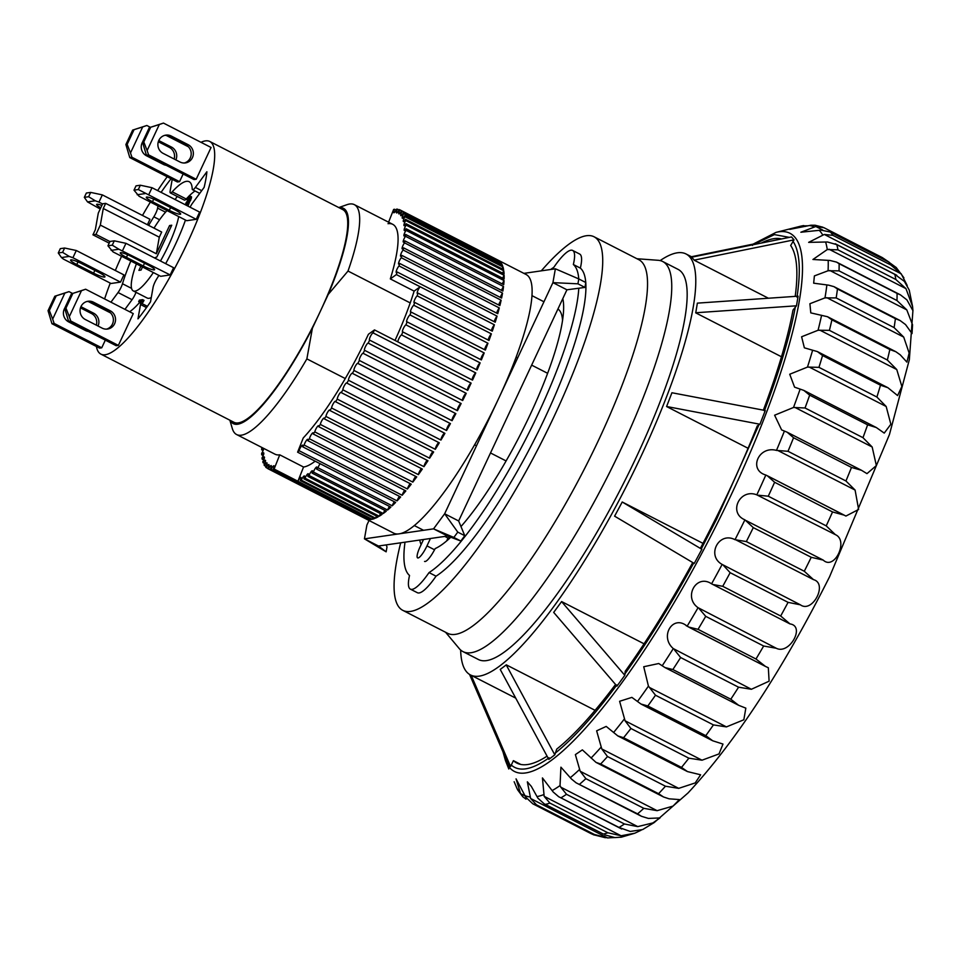 <?xml version="1.0" encoding="UTF-8"?>
<svg xmlns="http://www.w3.org/2000/svg" width="961" height="961" viewBox="0 0 961 961"><rect width="100%" height="100%" fill="white"/><g stroke="black" fill="none" stroke-linecap="round" stroke-linejoin="round"><path stroke-width="1.44" d="M889.261 262.305L882.306 257.584L823.985 227.709L815.793 226.496L822.772 230.063M778.146 450.649L855.098 490.074L858.617 509.462L845.92 516.057L765.833 475.034C748.126 469.941 758.553 445.448 776.476 450.409L788.008 451.298A322.836 72.075 -62.9 0 0 793.558 437.748L787.131 432.198L781.617 429.903L774.614 415.212L793.51 407.476L805.042 407.993A322.836 72.075 -62.9 0 0 809.667 395.151L803.852 390.418L794.567 387.151L789.738 374.237L807.48 367.09L818.952 367.342A322.836 72.075 -62.9 0 0 822.556 355.522L817.427 351.606L804.369 347.822L801.606 336.77L818.063 330.26L829.415 330.356A322.836 72.075 -62.9 0 0 831.902 319.845L827.541 316.734L810.784 312.878L809.907 303.724L824.982 297.874L836.166 297.922A322.836 72.075 -62.9 0 0 837.463 288.985L833.956 286.642L828.586 285.153L813.667 283.183L814.387 275.915L828.082 270.75L839.025 270.858A322.836 72.075 -62.9 0 0 839.121 263.722L836.514 262.101L829.968 260.467L812.946 259.482L827.277 249.548L837.944 249.836A322.836 72.075 -62.9 0 0 836.815 244.659L827.445 241.98L808.645 242.364L824.298 234.436L901.25 273.861L890.871 265.032A322.836 72.075 -62.9 0 0 888.565 261.957L896.325 267.614M901.25 273.861L907.196 285.477M829.019 249.223L905.971 288.636L912.602 306.643L909.238 290.114L904.385 281.393L894.763 274.341A322.836 72.075 -62.9 0 1 895.88 279.519L837.944 249.836M905.971 288.636L895.88 279.519M912.602 306.643L912.95 310.715L906.92 299.892L900.397 294.835L897.057 293.405A322.836 72.075 -62.9 0 1 896.973 300.541L839.025 270.858M829.848 270.473L906.8 309.886L896.973 300.541M906.8 309.886L912.542 324.77L912.037 333.575L905.526 324.566L900.097 320.53L895.4 318.668A322.836 72.075 -62.9 0 1 894.102 327.605L836.166 297.922M826.76 297.658L903.7 337.083L894.102 327.605M903.7 337.083L909.142 353.035L906.908 362.117L900.253 354.837L895.88 351.738L889.838 349.528A322.836 72.075 -62.9 0 1 887.351 360.027L829.415 330.356M819.829 330.128L896.769 369.553L887.351 360.027M896.769 369.553L901.862 386.454L897.61 395.584L887.892 387.703L880.492 385.205A322.836 72.075 -62.9 0 1 876.888 397.025L818.952 367.342M809.234 367.066L886.174 406.491L876.888 397.025M886.174 406.491L890.859 424.245L884.24 433.099L876.336 427.549L867.615 424.834A322.836 72.075 -62.9 0 1 862.978 437.675L805.042 407.993M795.215 407.572L872.168 446.997L862.978 437.675M872.168 446.997L876.36 465.556L866.978 473.641L861.512 470.301L851.494 467.43A322.836 72.075 -62.9 0 1 845.944 480.98L788.008 451.298M855.098 490.074L845.944 480.98M912.938 310.391L909.346 359.678L889.442 434.552L829.547 576.816C782.65 669.817 735.465 741.868 688.016 792.969L654.189 822.568L642.621 829.583L630.164 831.445L619.016 827.433A322.836 72.075 -62.9 0 0 624.446 823.985L637.756 826.616L652.915 822.916L659.991 817.931L648.399 818.424L641.419 816.273L637.575 813.859A322.836 72.075 -62.9 0 0 643.81 808.333L657.12 810.676L673.012 806.099L679.403 799.588L669.096 798.819L663.522 796.969L658.585 793.69A322.836 72.075 -62.9 0 0 665.456 786.218L678.718 788.356L695.223 782.927L700.617 774.782L687.475 771.587L681.505 767.407A322.836 72.075 -62.9 0 0 688.857 758.181L702.01 760.199L719.008 753.929L722.984 744.066L712.726 740.787L705.782 735.658A322.836 72.075 -62.9 0 0 713.434 724.906L726.432 726.9L743.838 719.777L745.832 708.137L738.673 705.314L730.804 699.224A322.836 72.075 -62.9 0 0 738.577 687.199L751.382 689.277L673.301 648.591C659.27 636.47 672.892 614.103 687.139 626.188L765.485 666.441L755.983 659.006A322.836 72.075 -62.9 0 0 763.659 646.02L776.236 648.243L698.07 607.688C683.043 597.237 696.353 573.453 711.584 583.832L790.014 623.929L780.68 616.001A322.836 72.075 -62.9 0 0 788.08 602.355L800.393 604.829L722.143 564.419C706.155 555.722 718.804 531.097 735.009 539.698L746.337 541.572A322.836 72.075 117.1 0 0 753.292 527.625L744.907 519.829C728.03 512.946 739.718 488.08 756.824 494.855L835.385 534.652L826.22 525.871A322.836 72.075 -62.9 0 0 832.55 511.949L844.238 515.156M835.385 534.652C848.911 540.454 834.46 570.822 823.241 560.107L746.301 520.682M736.558 540.226L813.511 579.639L804.285 571.254A322.836 72.075 -62.9 0 0 807.781 564.287A322.836 72.075 -62.9 0 0 811.24 557.296L823.241 560.107M691.452 256.743L753.268 244.094L752.439 245.415M694.25 260.119L794.026 239.866L791.504 236.935L691.716 257.188M794.026 239.866L790.663 245.475A293.778 65.588 117.1 0 1 795.203 296.384M695.728 312.757L796.477 305.802L798.098 296.18L697.35 303.135M796.477 305.802L793.005 310.055A293.778 65.588 117.1 0 1 763.358 410.155M759.947 424.245L765.28 410.515L671.919 392.749L666.598 406.503L759.947 424.245L757.244 425.951A293.778 65.588 117.1 0 1 700.569 547.962L701.866 549.284L694.238 563.446L614.584 516.153M514.147 781.737L517.571 789.762L522.796 796.753L526.039 799.168M826.22 525.871L768.271 496.2L758.433 495.227M614.439 837.548L607.568 837.92L530.628 798.495L527.361 781.846L531.313 786.362L537.872 798.147L544.13 803.78L603.34 834.052A322.836 72.075 -62.9 0 0 607.832 832.767L621.106 835.77L544.166 796.345L542.436 777.929L553.212 792.02L558.689 796.729L621.707 829.019M637.756 826.616L560.816 787.191L560.023 785.593L560.924 767.178L571.459 778.999L576.12 782.819L641.431 816.273M657.12 810.676L580.18 771.263L575.375 754.613L582.366 749.868L595.988 762.373L663.522 796.969M678.718 788.356L601.778 748.943L596.637 730.828L606.211 726.42L617.803 735.898L687.475 771.587M702.01 760.199L625.07 720.786L619.605 701.29L631.882 697.386L640.999 704.041L712.726 740.787M726.432 726.9L649.492 687.487L648.435 686.118L643.726 666.742L658.741 663.522L664.988 667.571L738.673 705.314M686.118 625.635L687.139 626.188A319.064 71.234 -62.9 0 0 698.07 607.688M889.249 262.305L830.052 231.973L821.054 230.135L800.861 232.238L815.793 226.496M822.868 227.204L815.144 225.246L810.976 225.222L789.798 229.355L803.72 225.571L805.39 226.424M824.298 234.436L832.935 235.361A322.836 72.075 -62.9 0 0 830.616 232.274L888.565 261.957M560.816 787.191L566.497 794.303L624.446 823.985M580.18 771.263L585.874 778.662L643.81 808.333M601.778 748.943L607.52 756.547L665.456 786.218M625.07 720.786L630.921 728.498L688.857 758.181M649.492 687.487L655.498 695.223L713.434 724.906M674.43 649.852L680.628 657.528L738.577 687.199M699.284 608.83L705.722 616.337L763.659 646.02M723.441 565.416L730.144 572.684L788.08 602.355M660.159 260.587A236.478 52.795 117.1 0 1 686.058 253.98A236.478 52.795 117.1 0 1 641.516 455.298A236.478 52.795 117.1 0 1 470.422 674.922A236.478 52.795 117.1 0 1 460.655 650.032M500.261 669.421L506.255 664.88M595.087 710.323L506.279 664.832M624.83 675.319L616.962 686.118L553.692 612.397L561.584 601.598L624.83 675.319L625.215 671.283A293.778 65.588 117.1 0 0 692.713 562.545M644.05 643.798L561.596 601.562M614.608 516.153L622.223 502.002M702.996 543.361L622.211 501.99L701.866 549.284M462.926 651.582L478.338 659.474A219.132 48.915 -62.9 0 0 636.879 455.97A219.132 48.915 -62.9 0 0 678.154 269.416L662.742 261.524A219.132 48.915 117.1 0 1 621.467 448.078A219.132 48.915 117.1 0 1 462.926 651.582A219.132 48.915 117.1 0 1 459.274 648.615L445.592 632.266M813.511 579.639C828.082 583.567 812.453 613.623 800.393 604.829M790.014 623.929C805.654 626.091 789.245 655.09 776.236 648.243M765.485 666.441L768.332 667.751L769.1 681.193L751.382 689.277M641.167 830.184L634.813 833.211L621.106 835.77M634.813 833.211L621.299 837.187L614.812 837.572L604.805 834.869M594.186 835.013L590.943 833.583A322.836 72.075 -62.9 0 0 594.391 834.484L607.568 837.92M503.011 751.934L505.45 760.523A302.331 67.498 117.1 0 0 525.523 772.956A302.331 67.498 117.1 0 0 719.02 519.937A302.331 67.498 117.1 0 0 779.023 231.781A302.331 67.498 117.1 0 0 776.007 232.394L800.141 226.315A319.064 71.234 -62.9 0 1 802.111 225.883L808.177 225.787M508.801 768.992L505.45 760.523M525.15 795.948L520.538 793.594L516.057 778.842L525.799 797.234L532.838 803.816L591.147 833.68M767.298 475.743L774.614 482.266L832.55 511.949M520.538 793.594L522.796 796.753M530.628 798.495L536.454 804.801L594.391 834.484M603.34 834.052L544.13 803.78M544.166 796.345L549.896 803.084L607.832 832.767M619.016 827.433L558.689 796.729M637.575 813.859L576.12 782.819M658.585 793.69L600.649 764.007L595.988 762.373M681.505 767.407L623.569 737.724L617.803 735.898M705.782 735.658L647.834 705.975L640.999 704.041M730.804 699.224L672.868 669.541L664.988 667.571M755.983 659.006L698.046 629.335L688.532 627.016M780.68 616.001L722.732 586.318L713.062 584.516M500.225 669.433L548.815 759.382L554.809 754.841L556.707 749.136A293.778 65.588 117.1 0 0 615.557 684.472M469.545 674.418L508.057 763.611L510.579 766.542L513.402 760.656L520.778 764.439M761.316 243.061A293.778 65.588 117.1 0 1 781.569 238.941M547.061 756.151A293.778 65.588 117.1 0 1 516.826 763.07A293.778 65.588 117.1 0 1 513.402 760.656M748.09 448.282L666.574 406.527M781.485 356.783L695.704 312.842M768.416 298.234L694.226 260.227M471.19 675.307L510.579 766.542M506.219 664.904L554.809 754.841M695.74 312.805L697.362 303.171M694.25 260.167L691.728 257.236M550.677 269.488A175.947 39.281 117.1 0 1 553.8 267.35A46.813 10.451 117.1 0 1 572.648 250.449A46.813 10.451 117.1 0 1 573.357 264.515A175.947 39.281 117.1 0 1 578.762 278.918M419.765 540.046A145.279 32.434 -62.9 0 0 421.122 544.623M578.786 288.228A175.947 39.281 117.1 0 1 522.291 445.76A175.947 39.281 117.1 0 1 429.038 572.588A47.269 10.547 117.1 0 1 410.359 589.129A47.269 10.547 117.1 0 1 409.53 575.459A175.947 39.281 117.1 0 1 405.013 542.172M424.558 561.416A16.145 3.604 -62.9 0 0 435.189 548.563A145.279 32.434 -62.9 0 0 450.781 537.235M460.98 526.556A145.279 32.434 -62.9 0 0 534.893 404.281A145.279 32.434 -62.9 0 0 562.798 298.607M410.359 589.129L417.362 592.709A47.269 10.547 -62.9 0 0 436.042 576.18L429.038 572.588M436.042 576.18A175.947 39.281 -62.9 0 0 533.98 440.282A175.947 39.281 -62.9 0 0 585.778 282.678M585.754 282.498A175.947 39.281 -62.9 0 0 580.36 268.107L573.357 264.515M580.36 268.107A46.813 10.451 -62.9 0 0 579.651 254.04L572.648 250.449M541.295 270.846A209.846 46.849 117.1 0 1 594.102 236.79L638.909 259.746A209.846 46.849 117.1 0 1 599.388 438.396A209.846 46.849 117.1 0 1 447.562 633.275L402.743 610.319A209.846 46.849 117.1 0 1 400.701 542.797M594.102 236.79A209.846 46.849 117.1 0 1 554.569 415.44A209.846 46.849 117.1 0 1 402.743 610.319M338.777 207.564L346.909 204.705A129.134 28.83 117.1 0 1 354.357 204.657A129.134 28.83 117.1 0 1 348.014 271.05L328.242 294.414L320.325 311.328A119.452 26.668 117.1 0 1 233.895 422.263L100.857 354.104A119.452 26.668 117.1 0 1 96.4 346.489M200.993 142.312A119.452 26.668 117.1 0 1 209.786 141.483A119.452 26.668 117.1 0 1 187.287 243.169A119.452 26.668 117.1 0 1 100.857 354.104M104.605 298.931A119.452 26.668 117.1 0 1 110.263 283.099M115.32 270.497A119.452 26.668 117.1 0 1 121.579 256.275M129.651 311.772A74.249 16.577 -62.9 0 0 138.432 303.76A8.072 1.802 117.1 0 1 140.27 302.667A8.072 1.802 117.1 0 1 140.51 304.517L137.976 318.872A104.112 23.244 -62.9 0 0 150.517 301.826L153.063 287.471A8.072 1.802 117.1 0 1 154.817 282.45A8.072 1.802 117.1 0 1 156.811 278.774A74.249 16.577 -62.9 0 0 158.901 275.399M130.84 261.02A74.249 16.577 -62.9 0 0 122.479 283.735A8.072 1.802 117.1 0 1 118.047 292.528L110.947 302.186M190.086 207.204A8.072 1.802 117.1 0 1 192.596 203.059L204.116 187.407A104.112 23.244 -62.9 0 0 206.879 171.767L195.371 187.419A8.072 1.802 117.1 0 1 192.56 189.713A8.072 1.802 117.1 0 1 192.224 188.933A74.249 16.577 -62.9 0 0 189.173 181.713A74.249 16.577 -62.9 0 0 172.211 191.828A8.072 1.802 117.1 0 1 170.373 192.921A8.072 1.802 117.1 0 1 170.133 191.071L172.211 179.323M148.571 154.865L147.129 150.541L159.31 124.534L163.466 123.08L211.072 147.477L196.188 179.263L148.571 154.865L146.408 155.177L142.504 142.144A9.682 9.322 81.8 0 0 146.528 155.79L163.334 164.391A9.682 9.322 81.8 0 0 166.193 165.316M180.296 214.267A9.682 1.478 -154.9 0 0 180.656 214.075A9.682 1.478 -154.9 0 0 174.482 209.582L157.676 200.981A9.682 1.478 -154.9 0 0 146.312 197.245A9.682 1.478 -154.9 0 0 152.487 201.726L169.292 210.339A9.682 1.478 -154.9 0 0 180.296 214.267M154.24 269.885A9.682 1.478 -154.9 0 0 154.601 269.693A9.682 1.478 -154.9 0 0 148.426 265.2L131.621 256.599A9.682 1.478 -154.9 0 0 120.257 252.863A9.682 1.478 -154.9 0 0 126.444 257.344L143.249 265.957A9.682 1.478 -154.9 0 0 154.24 269.885M80.988 306.547A9.682 9.322 81.8 0 0 85.337 319.52L102.142 328.133A9.682 9.322 81.8 0 0 115.428 321.01A9.682 9.322 81.8 0 0 110.263 310.787L93.457 302.186A9.682 9.322 81.8 0 0 80.988 306.547M70.754 320.998L69.3 316.674L81.481 290.678L85.637 289.225L133.255 313.61L118.359 345.395L70.754 320.998L68.591 321.31L64.675 308.277A9.682 9.322 81.8 0 0 68.712 321.923L85.517 330.536A9.682 9.322 81.8 0 0 88.364 331.449M104.569 277.068A9.682 1.478 -154.9 0 0 104.929 276.876A9.682 1.478 -154.9 0 0 98.755 272.383L81.949 263.782A9.682 1.478 -154.9 0 0 70.585 260.047A9.682 1.478 -154.9 0 0 76.772 264.527L93.577 273.14A9.682 1.478 -154.9 0 0 104.569 277.068M158.817 140.414A9.682 9.322 81.8 0 0 163.154 153.388L179.959 161.989A9.682 9.322 81.8 0 0 193.257 154.877A9.682 9.322 81.8 0 0 188.08 144.655L171.286 136.042A9.682 9.322 81.8 0 0 158.817 140.414M151.285 297.49A48.422 10.811 117.1 0 1 147.249 298.066L133.243 290.895A48.422 10.811 117.1 0 1 136.39 263.867M178.698 216.573A48.422 10.811 117.1 0 1 168.283 245.92A48.422 10.811 117.1 0 1 160.475 261.008M153.34 272.552A48.422 10.811 117.1 0 1 133.243 290.895M562.557 320.506A129.134 28.83 -62.9 0 0 557.933 308.998M446.661 540.923L448.006 538.052A129.134 28.83 -62.9 0 0 450.192 537.019M636.939 258.737L658.213 260.299A219.132 48.915 117.1 0 1 662.742 261.524M448.006 538.052L444.823 536.418M434.552 549.788L426.972 545.896L430.432 538.496M426.972 545.896A12.913 2.883 117.1 0 1 417.627 557.897A12.913 2.883 117.1 0 1 420.053 546.905L423.525 539.505M209.786 141.483L342.825 209.63A119.452 26.668 117.1 0 1 320.325 311.328L312.397 328.23L306.871 358.885L345.263 378.55M474.59 444.799L476.5 445.784M490.506 452.955L506.099 460.944M348.014 271.05L410.215 302.919M516.129 357.18L517.643 357.948M531.637 365.12L547.638 373.312M142.492 215.444A119.452 26.668 117.1 0 1 150.384 202.062M157.652 190.59A119.452 26.668 117.1 0 1 167.202 176.752M179.563 181.665L131.945 157.268L130.492 152.943L142.672 126.948L146.829 125.483L132.642 130.107L125.879 144.546L129.783 157.58L177.401 181.977L179.563 181.665L183.143 174.001M138.312 189.545L133.999 190.17L139.129 196.296L186.746 220.694L196.248 219.312L199.624 212.093L152.018 187.707L140.342 185.221L138.312 189.545L196.248 219.312M112.257 245.175L107.944 245.8L113.074 251.914L160.691 276.312L170.193 274.942L173.581 267.711L125.963 243.325L114.287 240.839L112.257 245.175L118.912 249.235L170.193 274.942M118.359 345.395L116.197 345.708L68.591 321.31M157.976 205.954L157.592 208.117A8.072 1.802 117.1 0 1 153.832 216.814A74.249 16.577 -62.9 0 0 148.667 225.391M171.07 178.734A104.112 23.244 -62.9 0 0 161.1 192.356M165.664 263.662A74.249 16.577 -62.9 0 0 185.473 220.045M101.734 347.798L54.116 323.413L52.675 319.088L64.855 293.081L69.012 291.627L54.813 296.24L48.05 310.691L51.954 323.725L99.572 348.11L101.734 347.798L105.326 340.134M72.904 257.728L76.291 250.509L123.909 274.894L120.521 282.114L111.02 283.495L63.402 259.098L61.468 257.548L69.24 256.419L72.904 257.728L120.521 282.114M100.22 208.993L87.523 201.918L95.295 200.801L98.959 202.11L102.346 194.891L149.964 219.276L147.405 224.742M196.188 179.263L194.026 179.575L146.408 155.177M158.313 141.748L169.292 147.369A9.682 9.322 -98.2 0 1 174.145 159.009M146.829 125.483L150.372 127.296M166.265 135.441L188.368 146.769M175.863 159.886A9.682 9.322 81.8 0 0 171.454 147.057L158.757 140.546M137.195 194.735L144.967 193.617M111.14 250.365L118.912 249.235M85.637 289.225L71.45 293.838L64.675 308.277L65.973 308.097L69.3 316.674M86.934 301.49A9.682 9.322 -98.2 0 1 91.295 302.499L108.1 311.1A9.682 9.322 -98.2 0 1 106.503 329.13M118.047 292.528L132.053 299.7L124.954 309.358M132.053 299.7A8.072 1.802 -62.9 0 0 136.006 292.312M177.244 196.44A104.112 23.244 -62.9 0 0 175.094 199.528M170.373 192.921L184.38 200.092A8.072 1.802 -62.9 0 0 186.218 198.999L172.211 191.828M195.023 190.975A74.249 16.577 -62.9 0 0 188.897 196.188M187.671 197.449A74.249 16.577 -62.9 0 0 186.218 198.999M80.484 307.88L91.475 313.514A9.682 9.322 -98.2 0 1 96.328 325.154M69.012 291.627L72.543 293.441M88.436 301.586L110.539 312.902M98.034 326.031A9.682 9.322 81.8 0 0 93.637 313.202L80.928 306.691M76.291 250.509L64.615 248.022L62.585 252.359L69.24 256.419M102.346 194.891L90.67 192.404L88.64 196.729L95.295 200.801M98.959 202.11L102.575 203.96M101.878 205.438A9.682 1.478 -154.9 0 0 96.641 204.429A9.682 1.478 -154.9 0 0 100.773 207.804M163.466 123.08L149.267 127.693L142.504 142.144L143.802 141.952L147.129 150.541M164.763 135.345A9.682 9.322 -98.2 0 1 169.124 136.354L185.929 144.967A9.682 9.322 -98.2 0 1 184.32 162.998M125.879 144.546L127.164 144.366L130.492 152.943M131.945 157.268L129.783 157.58M142.672 126.948L132.642 130.107M127.164 144.366L133.939 129.915M148.631 194.927L152.018 187.707M133.999 190.17L136.03 185.845L140.342 185.221M122.576 250.545L125.963 243.325M107.944 245.8L109.974 241.463L114.287 240.839M81.481 290.678L71.45 293.838M65.973 308.097L72.748 293.646M189.053 198.999L188.26 200.164L186.41 199.516L188.26 200.164M186.578 205.402L190.098 196.116L191.491 196.825L187.972 206.122M140.402 302.331L138.672 301.67L141.195 301.298L140.174 302.631M140.654 302.859L142.624 299.664L144.03 300.373L142.048 303.568M48.05 310.691L49.347 310.499L52.675 319.088M54.116 323.413L51.954 323.725M64.855 293.081L54.813 296.24M49.347 310.499L56.11 296.048M61.468 257.548L58.273 252.983L60.303 248.647L64.615 248.022M62.585 252.359L58.273 252.983M87.523 201.918L84.328 197.353L86.358 193.029L90.67 192.404M88.64 196.729L84.328 197.353M159.31 124.534L149.267 127.693M143.802 141.952L150.565 127.513M187.023 204.297L188.416 205.017M187.275 203.396L188.668 204.116M187.107 202.843L188.512 203.564M187.9 201.87L189.305 202.591M188.512 200.921L189.906 201.642M189.173 199.684L190.578 200.405M189.461 199.071L190.867 199.792M189.954 197.858L191.347 198.567M190.17 196.669L191.563 197.389M190.098 196.116L188.656 196.32L186.41 199.516M186.854 199.444L187.467 198.495L188.873 199.215M187.467 198.495L188.02 197.846L189.209 198.446M188.02 197.846L189.281 197.81M188.62 197.473L189.017 199.131L186.314 202.387L185.737 203.624L186.494 204.008M185.737 203.624L186.494 203.792L186.206 205.21M141.916 301.201L143.309 301.91M142.624 299.664L139.393 300.132L138.672 301.67M154.012 228.129A48.422 10.811 117.1 0 1 166.998 210.579M154.421 257.896L156.847 256.995L171.743 225.222L169.58 225.535L156.343 253.776L159.286 237.187L161.688 232.057L105.674 203.36L102.647 203.804L98.286 213.114L95.343 229.703L92.941 234.832L95.968 234.4L100.328 225.078L156.343 253.776M140.883 266.161L138.913 270.365L141.075 270.053L142.504 266.99M169.58 225.535L171.202 226.364M109.926 241.547L95.968 234.4M100.328 225.078L103.271 208.489L159.286 237.187M109.182 243.145L92.941 234.832M103.271 208.489L105.674 203.36M328.242 294.414A120.93 27.004 -62.9 0 0 339.065 207.708M306.871 358.885A129.134 28.83 117.1 0 1 236.598 434.528A129.134 28.83 117.1 0 1 232.286 428.462L229.859 420.185M230.147 420.329A120.93 27.004 -62.9 0 0 312.397 328.23M523.877 273.368L555.374 268.804L552.923 282.63L444.643 513.775L433.555 528.85L364.447 538.845L366.898 525.018L369.024 520.502M555.374 268.804L578.798 278.93L577.933 283.819L584.937 287.411L566.93 289.802L458.649 520.958L464.776 535.697L457.772 532.118L453.844 537.439L433.555 528.85L447.562 536.022L378.454 546.016L386.142 551.83L364.447 538.845L378.454 546.016M577.933 283.819L552.923 282.63L566.93 289.802M458.649 520.958L444.643 513.775L457.772 532.118M584.937 287.411L585.802 282.522L578.798 278.93M386.142 551.83L387.007 546.941L386.166 544.899M453.844 537.439L460.848 541.031L447.562 536.022M460.848 541.031L464.776 535.697M395.019 340.434A129.134 28.83 -62.9 0 0 414.131 291.123L390.322 278.918A129.134 28.83 -62.9 0 0 392.749 224.333A129.134 28.83 -62.9 0 0 388.004 223.685M297.61 452.187L303.244 437.964A129.134 28.83 -62.9 0 0 368.423 334.26A129.134 28.83 -62.9 0 0 368.435 334.248L374.478 329.911A145.279 32.434 117.1 0 1 373.096 332.89L471.118 383.115A145.279 32.434 117.1 0 1 470.77 383.859A145.279 32.434 117.1 0 1 467.695 390.346L369.661 340.122A145.279 32.434 117.1 0 1 368.207 343.113L466.241 393.325A145.279 32.434 117.1 0 1 462.661 400.545L364.627 350.333A145.279 32.434 117.1 0 1 363.114 353.312L461.148 403.524A145.279 32.434 117.1 0 1 457.436 410.683L359.402 360.471A145.279 32.434 117.1 0 1 357.84 363.414L455.874 413.638A145.279 32.434 117.1 0 1 452.054 420.702L354.02 370.478A145.279 32.434 117.1 0 1 352.423 373.373L450.457 423.597A145.279 32.434 117.1 0 1 446.541 430.516L348.519 380.292A145.279 32.434 117.1 0 1 346.885 383.127L444.919 433.339A145.279 32.434 117.1 0 1 440.943 440.078L342.921 389.854A145.279 32.434 117.1 0 1 341.275 392.605L439.297 442.817A145.279 32.434 117.1 0 1 435.297 449.328L337.263 399.115A145.279 32.434 117.1 0 1 335.605 401.746L433.639 451.97A145.279 32.434 117.1 0 1 429.627 458.217L331.593 407.993A145.279 32.434 117.1 0 1 329.935 410.515L427.969 460.727A145.279 32.434 117.1 0 1 423.969 466.674L325.935 416.449A145.279 32.434 117.1 0 1 324.289 418.84L422.311 469.052A145.279 32.434 117.1 0 1 418.359 474.65L320.325 424.438A145.279 32.434 117.1 0 1 318.704 426.672L416.726 476.896A145.279 32.434 117.1 0 1 412.822 482.11L314.8 431.897A145.279 32.434 117.1 0 1 313.202 433.964L411.236 484.188A145.279 32.434 117.1 0 1 407.416 488.993L309.394 438.781A145.279 32.434 117.1 0 1 307.832 440.679L405.866 490.903A145.279 32.434 117.1 0 1 402.154 495.275L304.132 445.051A145.279 32.434 117.1 0 1 302.631 446.769L400.653 496.981A145.279 32.434 117.1 0 1 397.085 500.885L299.063 450.673A145.279 32.434 117.1 0 1 297.61 452.187L395.644 502.411A145.279 32.434 117.1 0 1 392.22 505.822L318.007 467.803A4.036 0.901 117.1 0 1 320.109 463.719M498.134 260.179A145.279 32.434 117.1 0 1 499.492 261.08L401.47 210.855A4.036 0.901 117.1 0 1 398.887 213.907A4.036 0.901 117.1 0 1 399.944 209.882L497.978 260.095A145.279 32.434 117.1 0 1 498.134 260.179L526.147 274.522A145.279 32.434 117.1 0 1 498.783 398.202A145.279 32.434 117.1 0 1 393.674 533.127L365.66 518.772A145.279 32.434 117.1 0 1 365.504 518.688M316.625 469.112L390.851 507.132A145.279 32.434 117.1 0 1 387.607 510.039L313.394 472.019A4.036 0.901 117.1 0 1 316.83 467.022A4.036 0.901 117.1 0 1 316.625 469.112A145.279 32.434 -62.9 0 0 318.007 467.803M312.085 473.112L386.31 511.132A145.279 32.434 117.1 0 1 383.271 513.51L309.046 475.491A4.036 0.901 117.1 0 1 312.385 470.758A4.036 0.901 117.1 0 1 312.085 473.112A145.279 32.434 -62.9 0 0 313.394 472.019M307.832 476.368L382.058 514.387A145.279 32.434 117.1 0 1 379.223 516.225L305.009 478.206A4.036 0.901 117.1 0 1 308.241 473.737A4.036 0.901 117.1 0 1 307.832 476.368A145.279 32.434 -62.9 0 0 309.046 475.491M303.88 478.842L378.105 516.874A145.279 32.434 117.1 0 1 375.511 518.147L301.286 480.128A4.036 0.901 117.1 0 1 304.397 475.947A4.036 0.901 117.1 0 1 303.88 478.842A145.279 32.434 -62.9 0 0 305.009 478.206M236.598 434.528L275.002 454.193A129.134 28.83 -62.9 0 0 279.747 454.829L303.544 467.034L297.922 481.245A4.036 0.901 117.1 0 1 300.901 477.365A4.036 0.901 117.1 0 1 300.264 480.548A145.279 32.434 -62.9 0 0 301.286 480.128M300.264 480.548L374.49 518.568A145.279 32.434 117.1 0 1 372.135 519.288L274.113 469.064A145.279 32.434 117.1 0 1 273.188 469.244L371.222 519.469A145.279 32.434 117.1 0 1 369.132 519.613L271.11 469.4A145.279 32.434 117.1 0 1 270.305 469.34L368.327 519.565A145.279 32.434 117.1 0 1 366.525 519.144L268.491 468.932A145.279 32.434 117.1 0 1 267.807 468.644L365.829 518.856A145.279 32.434 117.1 0 1 365.66 518.772M267.879 468.487L266.281 467.659A145.279 32.434 117.1 0 1 265.716 467.142A4.036 0.901 117.1 0 0 266.149 466.265A4.036 0.901 117.1 0 0 266.918 462.83A4.036 0.901 117.1 0 0 264.491 465.604A145.279 32.434 117.1 0 1 264.047 464.848A4.036 0.901 117.1 0 0 264.635 463.695A4.036 0.901 117.1 0 0 265.392 460.259A4.036 0.901 117.1 0 0 263.122 462.77A145.279 32.434 117.1 0 1 262.797 461.785A4.036 0.901 117.1 0 0 263.542 460.367A4.036 0.901 117.1 0 0 264.311 456.931A4.036 0.901 117.1 0 0 262.185 459.166A145.279 32.434 117.1 0 1 262.005 457.965A4.036 0.901 117.1 0 0 262.906 456.283A4.036 0.901 117.1 0 0 263.662 452.847A4.036 0.901 117.1 0 0 261.704 454.829A145.279 32.434 117.1 0 1 261.644 453.424A4.036 0.901 117.1 0 0 262.701 451.478A4.036 0.901 117.1 0 0 263.626 448.367M266.077 466.421L264.491 465.604M264.695 463.574L263.122 462.77M263.734 459.959L262.185 459.166M263.206 455.598L261.704 454.829M263.11 450.517L261.656 449.772A145.279 32.434 117.1 0 1 261.728 448.162A4.036 0.901 117.1 0 0 262.101 447.586M266.281 467.659A4.036 0.901 117.1 0 1 268.852 464.607A4.036 0.901 117.1 0 1 268.095 468.043A4.036 0.901 117.1 0 1 267.807 468.644M268.491 468.932A4.036 0.901 117.1 0 1 271.218 465.592A4.036 0.901 117.1 0 1 270.449 469.028A4.036 0.901 117.1 0 1 270.305 469.34M271.11 469.4A4.036 0.901 117.1 0 1 273.969 465.785A4.036 0.901 117.1 0 1 273.2 469.22A4.036 0.901 117.1 0 1 273.188 469.244M397.962 341.948A4.036 0.901 117.1 0 1 399.103 338.14A4.036 0.901 117.1 0 1 401.542 334.909A145.279 32.434 -62.9 0 0 402.851 331.953A4.036 0.901 117.1 0 1 402.563 331.977A4.036 0.901 117.1 0 1 403.332 328.53A4.036 0.901 117.1 0 1 405.914 324.83A145.279 32.434 -62.9 0 0 407.14 321.911A4.036 0.901 117.1 0 1 406.743 321.995A4.036 0.901 117.1 0 1 407.44 318.692A4.036 0.901 117.1 0 1 409.987 314.92A145.279 32.434 -62.9 0 0 411.116 312.061A4.036 0.901 117.1 0 1 410.611 312.229A4.036 0.901 117.1 0 1 411.248 309.058A4.036 0.901 117.1 0 1 413.735 305.238A145.279 32.434 -62.9 0 0 414.768 302.451A4.036 0.901 117.1 0 1 414.131 302.715A4.036 0.901 117.1 0 1 414.708 299.688A4.036 0.901 117.1 0 1 417.134 295.832A145.279 32.434 -62.9 0 0 418.071 293.141A4.036 0.901 117.1 0 1 417.302 293.525A4.036 0.901 117.1 0 1 417.819 290.654A4.036 0.901 117.1 0 1 420.161 286.786L414.131 291.123M390.322 278.918L396.364 274.582L494.398 324.794A145.279 32.434 117.1 0 1 492.284 331.161L418.071 293.141M420.161 286.786L396.364 274.582A145.279 32.434 117.1 0 0 397.181 271.999A4.036 0.901 117.1 0 1 396.292 272.528A4.036 0.901 117.1 0 1 396.749 269.777A4.036 0.901 117.1 0 1 399.019 265.921L497.053 316.133A145.279 32.434 117.1 0 1 495.215 322.211L397.181 271.999M388.592 222.195L393.638 209.45A145.279 32.434 117.1 0 1 394.563 209.27L396.148 210.087M399.728 263.47A4.036 0.901 117.1 0 1 398.683 264.143A4.036 0.901 117.1 0 1 399.079 261.536A4.036 0.901 117.1 0 1 401.278 257.704L499.3 307.928A145.279 32.434 117.1 0 1 497.75 313.682L399.728 263.47A145.279 32.434 117.1 0 1 399.019 265.921M401.854 255.398A4.036 0.901 117.1 0 1 400.665 256.263A4.036 0.901 117.1 0 1 401.013 253.788A4.036 0.901 117.1 0 1 403.103 250.004L501.137 300.216A145.279 32.434 117.1 0 1 499.876 305.61L401.854 255.398A145.279 32.434 117.1 0 1 401.278 257.704M403.56 247.854A4.036 0.901 117.1 0 1 402.227 248.899A4.036 0.901 117.1 0 1 402.527 246.557A4.036 0.901 117.1 0 1 404.521 242.845L502.543 293.069A145.279 32.434 117.1 0 1 501.594 298.066L403.56 247.854A145.279 32.434 117.1 0 1 403.103 250.004M404.845 240.863A4.036 0.901 117.1 0 1 403.356 242.124A4.036 0.901 117.1 0 1 403.596 239.914A4.036 0.901 117.1 0 1 405.494 236.286L503.516 286.498A145.279 32.434 117.1 0 1 502.879 291.075L404.845 240.863A145.279 32.434 117.1 0 1 404.521 242.845M405.686 234.484A4.036 0.901 117.1 0 1 404.04 235.974A4.036 0.901 117.1 0 1 406.022 230.364L504.044 280.576A145.279 32.434 117.1 0 1 503.72 284.696L405.686 234.484A145.279 32.434 117.1 0 1 405.494 236.286M406.095 228.754A4.036 0.901 117.1 0 1 404.293 230.472A4.036 0.901 117.1 0 1 406.107 225.102L504.141 275.326A145.279 32.434 117.1 0 1 504.117 278.966L406.095 228.754A145.279 32.434 117.1 0 1 406.022 230.364M406.047 223.697A4.036 0.901 117.1 0 1 404.088 225.667A4.036 0.901 117.1 0 1 405.746 220.549L503.78 270.774A145.279 32.434 117.1 0 1 504.081 273.921L406.047 223.697A145.279 32.434 117.1 0 1 406.107 225.102M405.554 219.36A4.036 0.901 117.1 0 1 403.44 221.595A4.036 0.901 117.1 0 1 404.941 216.73L502.975 266.954A145.279 32.434 117.1 0 1 503.588 269.573L405.554 219.36A145.279 32.434 117.1 0 1 405.746 220.549M404.629 215.757A4.036 0.901 117.1 0 1 402.359 218.255A4.036 0.901 117.1 0 1 403.704 213.666L501.738 263.891A145.279 32.434 117.1 0 1 502.651 265.981L404.629 215.757A145.279 32.434 117.1 0 1 404.941 216.73M403.26 212.922A4.036 0.901 117.1 0 1 400.833 215.696A4.036 0.901 117.1 0 1 402.034 211.384L500.068 261.596A145.279 32.434 117.1 0 1 501.294 263.134L403.26 212.922A145.279 32.434 117.1 0 1 403.704 213.666M394.563 209.27A4.036 0.901 117.1 0 0 393.782 212.741A4.036 0.901 117.1 0 0 396.641 209.126A145.279 32.434 117.1 0 1 397.446 209.174A4.036 0.901 117.1 0 0 396.533 212.922A4.036 0.901 117.1 0 0 399.259 209.594A145.279 32.434 117.1 0 1 399.944 209.882M279.747 454.829L274.113 469.04L297.922 481.245M261.656 449.772A4.036 0.901 117.1 0 1 263.11 448.102M303.544 467.034A129.134 28.83 -62.9 0 0 315.16 461.184M299.063 450.673A4.036 0.901 117.1 0 1 300.913 446.829A4.036 0.901 117.1 0 1 302.667 445.171A4.036 0.901 117.1 0 1 302.631 446.769M304.132 445.051A4.036 0.901 117.1 0 1 305.97 441.099A4.036 0.901 117.1 0 1 307.808 439.309A4.036 0.901 117.1 0 1 307.832 440.679M309.394 438.781A4.036 0.901 117.1 0 1 311.208 434.72A4.036 0.901 117.1 0 1 313.13 432.822A4.036 0.901 117.1 0 1 313.202 433.964M314.8 431.897A4.036 0.901 117.1 0 1 316.589 427.753A4.036 0.901 117.1 0 1 318.584 425.723A4.036 0.901 117.1 0 1 318.704 426.672M320.325 424.438A4.036 0.901 117.1 0 1 322.067 420.233A4.036 0.901 117.1 0 1 324.145 418.083A4.036 0.901 117.1 0 1 324.289 418.84M325.935 416.449A4.036 0.901 117.1 0 1 327.617 412.209A4.036 0.901 117.1 0 1 329.779 409.927A4.036 0.901 117.1 0 1 329.935 410.515M331.593 407.993A4.036 0.901 117.1 0 1 333.215 403.728A4.036 0.901 117.1 0 1 335.437 401.302A4.036 0.901 117.1 0 1 335.605 401.746M337.263 399.115A4.036 0.901 117.1 0 1 338.801 394.851A4.036 0.901 117.1 0 1 341.107 392.292A4.036 0.901 117.1 0 1 341.275 392.605M342.921 389.854A4.036 0.901 117.1 0 1 344.362 385.613A4.036 0.901 117.1 0 1 346.753 382.922A4.036 0.901 117.1 0 1 346.885 383.127M348.519 380.292A4.036 0.901 117.1 0 1 349.852 376.099A4.036 0.901 117.1 0 1 352.315 373.252A4.036 0.901 117.1 0 1 352.423 373.373M354.02 370.478A4.036 0.901 117.1 0 1 355.246 366.345A4.036 0.901 117.1 0 1 357.78 363.366A4.036 0.901 117.1 0 1 357.84 363.414M359.402 360.471A4.036 0.901 117.1 0 1 360.507 356.423A4.036 0.901 117.1 0 1 363.114 353.3A4.036 0.901 117.1 0 1 363.114 353.312M364.627 350.333A4.036 0.901 117.1 0 1 364.591 350.321A4.036 0.901 117.1 0 1 365.564 346.44A4.036 0.901 117.1 0 1 368.207 343.113M369.661 340.122A4.036 0.901 117.1 0 1 369.553 340.098A4.036 0.901 117.1 0 1 370.453 336.362A4.036 0.901 117.1 0 1 373.096 332.89M374.478 329.911L472.512 380.124A145.279 32.434 117.1 0 0 475.767 372.928A4.036 0.901 -62.9 0 0 473.329 376.159A4.036 0.901 -62.9 0 0 472.187 379.967M397.446 209.174L399.043 209.991M417.134 295.832L491.359 333.851A145.279 32.434 117.1 0 1 488.993 340.47L414.768 302.451M413.735 305.238L487.96 343.257A145.279 32.434 117.1 0 1 485.341 350.08L411.116 312.061M409.987 314.92L484.2 352.939A145.279 32.434 117.1 0 1 481.353 359.931L407.14 321.911M405.914 324.83L480.128 362.862A145.279 32.434 117.1 0 1 477.076 369.973L402.851 331.953M401.542 334.909L475.767 372.928M487.96 343.257A4.036 0.901 -62.9 0 0 485.846 346.296A4.036 0.901 -62.9 0 0 484.656 349.732M491.359 333.851A4.036 0.901 -62.9 0 0 488.2 340.074M494.398 324.794A4.036 0.901 -62.9 0 0 491.395 330.704M497.053 316.133A4.036 0.901 -62.9 0 0 494.218 321.707M499.3 307.928A4.036 0.901 -62.9 0 0 496.657 313.118M501.137 300.216A4.036 0.901 -62.9 0 0 498.699 305.009M502.543 293.069A4.036 0.901 -62.9 0 0 500.333 297.417M503.516 286.498A4.036 0.901 -62.9 0 0 501.534 290.39M504.044 280.576A4.036 0.901 -62.9 0 0 502.315 283.988M504.141 275.326A4.036 0.901 -62.9 0 0 502.663 278.222M503.78 270.774A4.036 0.901 -62.9 0 0 502.567 273.14M502.975 266.954A4.036 0.901 -62.9 0 0 502.038 268.78M501.738 263.891A4.036 0.901 -62.9 0 0 501.077 265.164M500.068 261.596A4.036 0.901 -62.9 0 0 499.696 262.317M369.637 518.652A4.036 0.901 -62.9 0 0 369.132 519.613M372.916 517.763A4.036 0.901 -62.9 0 0 372.135 519.288M376.568 516.081A4.036 0.901 -62.9 0 0 375.511 518.147M380.568 513.63A4.036 0.901 -62.9 0 0 379.223 516.225M384.88 510.399A4.036 0.901 -62.9 0 0 383.271 513.51M389.469 506.435A4.036 0.901 -62.9 0 0 387.607 510.039M394.334 501.738A4.036 0.901 -62.9 0 0 392.22 505.822M399.428 496.356A4.036 0.901 -62.9 0 0 397.085 500.885M404.713 490.314A4.036 0.901 -62.9 0 0 402.154 495.275M410.179 483.647A4.036 0.901 -62.9 0 0 407.416 488.993M415.777 476.404A4.036 0.901 -62.9 0 0 412.822 482.11M421.471 468.62A4.036 0.901 -62.9 0 0 418.359 474.65M427.225 460.355A4.036 0.901 -62.9 0 0 425.182 463.274A4.036 0.901 -62.9 0 0 423.969 466.674M433.015 451.646A4.036 0.901 -62.9 0 0 430.852 454.649A4.036 0.901 -62.9 0 0 429.627 458.217M438.793 442.565A4.036 0.901 -62.9 0 0 436.522 445.64A4.036 0.901 -62.9 0 0 435.297 449.328M444.523 433.147A4.036 0.901 -62.9 0 0 442.156 436.27A4.036 0.901 -62.9 0 0 440.943 440.078M450.192 423.453A4.036 0.901 -62.9 0 0 447.73 426.612A4.036 0.901 -62.9 0 0 446.541 430.516M455.73 413.566A4.036 0.901 -62.9 0 0 453.196 416.714A4.036 0.901 -62.9 0 0 452.054 420.702M461.136 403.524A4.036 0.901 -62.9 0 0 458.529 406.647A4.036 0.901 -62.9 0 0 457.436 410.683M466.241 393.325A4.036 0.901 -62.9 0 0 463.634 396.581A4.036 0.901 -62.9 0 0 462.589 400.509M471.118 383.115A4.036 0.901 -62.9 0 0 468.596 386.37A4.036 0.901 -62.9 0 0 467.502 390.238M480.128 362.862A4.036 0.901 -62.9 0 0 477.797 366.045A4.036 0.901 -62.9 0 0 476.632 369.745M484.2 352.939A4.036 0.901 -62.9 0 0 481.978 356.063A4.036 0.901 -62.9 0 0 480.8 359.654M759.046 424.582L716.702 518.952L701.326 548.839M753.544 244.635L774.398 234.604L789.341 237.367M792.957 241.223C799.708 251.157 801.054 269.813 796.993 297.189M795.372 306.811C789.882 336.134 779.551 370.814 764.379 410.852M537.019 796.585A319.064 71.234 -62.9 0 0 543.421 794.747M552.299 790.507A319.064 71.234 -62.9 0 0 560.023 785.593M570.474 777.557A319.064 71.234 -62.9 0 0 579.339 769.689M591.075 758.049A319.064 71.234 -62.9 0 0 600.865 747.418M613.623 732.462A319.064 71.234 -62.9 0 0 624.097 719.321M637.539 701.422A319.064 71.234 -62.9 0 0 648.435 686.118M662.249 665.709A319.064 71.234 -62.9 0 0 673.301 648.591M711.584 583.832A319.064 71.234 -62.9 0 0 722.143 564.419M744.907 519.829A319.064 71.234 117.1 0 1 735.009 539.698M756.824 494.855A319.064 71.234 -62.9 0 0 765.833 475.034M776.476 450.409A319.064 71.234 -62.9 0 0 784.38 431.129M793.51 407.476A319.064 71.234 -62.9 0 0 800.105 389.193M807.48 367.09A319.064 71.234 -62.9 0 0 812.61 350.26M818.063 330.26A319.064 71.234 -62.9 0 0 821.595 315.292M824.982 297.874A319.064 71.234 -62.9 0 0 826.844 285.153M828.082 270.75A319.064 71.234 -62.9 0 0 828.202 260.575M827.277 249.548A319.064 71.234 -62.9 0 0 825.667 242.172M822.592 234.784A319.064 71.234 -62.9 0 0 819.289 230.4M814.123 226.832A319.064 71.234 -62.9 0 0 809.222 225.535M890.871 265.032L832.935 235.361M843.398 514.724L768.043 476.115M689.866 627.701L763.851 665.601M753.292 527.625L811.24 557.296M516.55 787.672A319.064 71.234 -62.9 0 0 519.841 792.056M525.006 795.624A319.064 71.234 -62.9 0 0 529.907 796.921M793.558 437.748L851.494 467.43M809.667 395.151L867.615 424.834M822.556 355.522L880.492 385.205M831.902 319.845L889.838 349.528M837.463 288.985L895.4 318.668M839.121 263.722L897.057 293.405M836.815 244.659L894.763 274.341M590.943 833.583L533.007 803.901A322.836 72.075 -62.9 0 0 536.454 804.801M804.285 571.254L746.337 541.572M768.271 496.2A322.836 72.075 -62.9 0 0 774.614 482.266M693.71 563.002C671.03 604.445 648.038 641.504 624.722 674.166M616.866 684.965C593.85 715.885 573.261 738.649 555.11 753.256M549.103 757.785C531.913 769.917 519.252 772.284 511.12 764.908M722.732 586.318A322.836 72.075 -62.9 0 0 730.144 572.684M698.046 629.335A322.836 72.075 -62.9 0 0 705.722 616.337M672.868 669.541A322.836 72.075 -62.9 0 0 680.628 657.528M647.834 705.975A322.836 72.075 -62.9 0 0 655.498 695.223M623.569 737.724A322.836 72.075 -62.9 0 0 630.921 728.498M600.649 764.007A322.836 72.075 -62.9 0 0 607.52 756.547M579.639 784.188A322.836 72.075 -62.9 0 0 585.874 778.662M561.08 797.75A322.836 72.075 -62.9 0 0 566.497 794.303M545.404 804.381A322.836 72.075 -62.9 0 0 549.896 803.084M131.561 288.384L122.479 283.735M140.51 304.517L146.504 307.592M153.832 216.814L159.586 219.757M165.532 212.189L157.592 208.117M201.714 190.674L195.371 187.419M171.454 147.057L169.292 147.369M170.59 207.588L169.292 210.339M152.487 201.726L153.712 199.119M144.534 263.206L143.249 265.957M126.444 257.344L127.657 254.737M91.295 302.499L93.457 302.186M110.263 310.787L108.1 311.1M93.637 313.202L91.475 313.514M77.985 261.921L76.772 264.527M94.863 270.389L93.577 273.14M169.124 136.354L171.286 136.042M188.08 144.655L185.929 144.967M896.084 267.362L903.893 277.765M776.007 232.394L753.112 244.13M470.422 674.922L515.721 698.118M605.382 837.728L593.466 834.737M787.131 432.198L861.512 470.301M803.852 390.418L876.336 427.549M817.427 351.606L887.892 387.703M827.541 316.734L895.892 351.738M833.956 286.642L900.097 320.53M836.514 262.101L900.397 294.835M835.205 243.722L896.769 275.266M823.985 227.709L882.306 257.584M800.141 226.315L802.94 225.691M686.058 253.98L692.148 257.092M147.405 306.319L140.27 302.667M199.72 193.389L192.56 189.713M354.357 204.657L392.749 224.333M532.01 295.664L543.95 301.778M414.251 525.535L423.561 530.292"/></g></svg>
